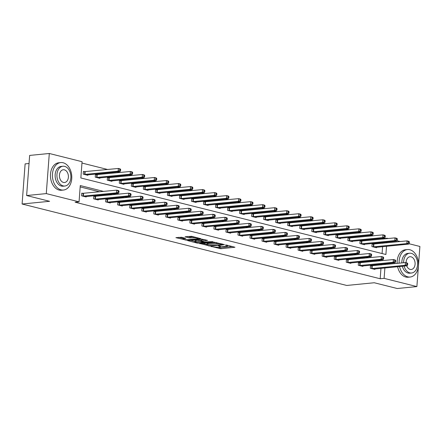 <?xml version="1.0" encoding="UTF-8"?>
<svg xmlns="http://www.w3.org/2000/svg" width="442" height="442" viewBox="0 0 442 442"><rect width="100%" height="100%" fill="white"/><g stroke="black" fill="none" stroke-linecap="round" stroke-linejoin="round"><path stroke-width="0.66" d="M211.199 246.409L220.762 248.724L234.973 247.249L226.619 245.078L225.321 245.072L226.58 245.443A3.47 0.602 -175.7 0 1 227.569 245.945A3.47 0.602 -175.7 0 1 226.536 246.293L225.376 246.409A3.47 0.602 -175.7 0 1 220.486 246.045L218.376 245.702L219.403 246.15A3.47 0.602 -175.7 0 1 220.392 246.653A3.47 0.602 -175.7 0 1 219.359 247.001L218.199 247.111A3.47 0.602 -175.7 0 1 213.309 246.746L211.188 246.592M181.64 237.282L175.894 237.658L186.662 240.172L200.872 238.697L191.629 236.299L185.071 236.757L189.204 237.873L193.066 237.757A2.901 0.503 -175.7 0 1 196.226 237.884A2.901 0.503 -175.7 0 1 197.983 238.481A2.901 0.503 -175.7 0 1 197.115 238.774L187.972 239.669A2.901 0.503 -175.7 0 1 184.811 239.542A2.901 0.503 -175.7 0 1 183.06 238.945A2.901 0.503 -175.7 0 1 183.922 238.652L185.773 238.398L181.64 237.282M408.949 243.713L419.9 246.465L416.883 286.582L397.231 288.516L374.252 282.747L346.743 285.455L22.1 204.011L49.609 201.303L26.631 195.535L46.283 193.602L49.3 153.484L82.068 161.706L80.847 177.971L385.905 254.504L386.523 246.277M416.883 286.582L384.109 278.361L384.894 267.962M103.666 191.43L80.278 185.563L79.052 201.828L75.123 202.215L380.181 278.747L384.109 278.361M79.052 201.828L46.283 193.602M199.756 243.454L210.199 246.078L224.414 244.603L213.641 242.089L199.74 243.719M196.9 243.012L187.662 240.614L201.872 239.139L207.536 240.365L201.254 241.139L204.099 241.929L212.779 241.658L198.43 243.122L196.9 243.012L196.939 242.536M29.039 163.501L25.117 163.888L22.1 204.011M380.181 278.747L380.96 268.349M381.219 264.957L381.28 264.117M376.413 261.228L374.015 260.631M364.385 258.211L361.987 257.609M352.357 255.194L349.959 254.592M340.323 252.178L337.926 251.575M328.296 249.155L325.898 248.559M316.268 246.139L313.87 245.537M304.24 243.122L301.842 242.52M292.206 240.105L289.808 239.503M280.178 237.089L277.78 236.487M268.15 234.067L265.752 233.464M256.117 231.05L253.719 230.448M244.089 228.033L241.691 227.431M232.061 225.017L229.663 224.414M220.033 221.995L217.635 221.392M208 218.978L205.602 218.376M195.972 215.961L193.574 215.359M183.944 212.945L181.546 212.342M171.91 209.922L169.513 209.32M159.882 206.906L157.485 206.303M147.855 203.889L145.457 203.287M135.827 200.872L133.429 200.27M123.793 197.85L121.395 197.248M111.765 194.834L109.367 194.231M99.737 191.817L80.173 186.911M371.739 265.857L370.49 265.543L370.286 268.255L374.91 269.416L374.949 268.94M359.705 262.841L358.456 262.526L358.258 265.239L362.882 266.399L362.915 265.924M347.677 259.819L346.429 259.509L346.224 262.216L350.854 263.377L350.887 262.902M335.649 256.802L334.401 256.487L334.196 259.2L338.821 260.36L338.859 259.885M323.616 253.785L322.373 253.47L322.168 256.183L326.793 257.343L326.831 256.868M311.588 250.769L310.339 250.454L310.135 253.167L314.765 254.327L314.798 253.852M299.56 247.747L298.311 247.437L298.107 250.144L302.731 251.305L302.77 250.829M287.532 244.73L286.283 244.415L286.079 247.128L290.703 248.288L290.742 247.813M275.499 241.713L274.25 241.398L274.046 244.111L278.675 245.271L278.709 244.796M263.471 238.697L262.222 238.382L262.018 241.094L266.648 242.255L266.681 241.78M251.443 235.674L250.194 235.365L249.99 238.072L254.614 239.232L254.653 238.757M239.409 232.658L238.166 232.343L237.962 235.056L242.586 236.216L242.625 235.741M227.381 229.641L226.133 229.326L225.928 232.039L230.558 233.199L230.591 232.724M215.353 226.624L214.105 226.31L213.9 229.022L218.525 230.183L218.563 229.707M203.326 223.602L202.077 223.293L201.872 226L206.497 227.16L206.536 226.685M191.292 220.586L190.043 220.271L189.839 222.983L194.469 224.144L194.502 223.669M179.264 217.569L178.016 217.254L177.811 219.967L182.441 221.127L182.474 220.652M167.236 214.552L165.988 214.237L165.783 216.95L170.408 218.11L170.446 217.635M155.203 211.53L153.954 211.221L153.755 213.928L158.38 215.088L158.413 214.613M143.175 208.513L141.926 208.199L141.722 210.911L146.352 212.072L146.385 211.596M131.147 205.497L129.898 205.182L129.694 207.895L134.318 209.055L134.357 208.58M119.119 202.48L117.87 202.165L117.666 204.878L122.29 206.038L122.329 205.563M107.086 199.458L105.837 199.149L105.632 201.856L110.262 203.016L110.296 202.547M95.058 196.441L93.809 196.126L93.605 198.839L98.235 199.999L98.268 199.524M83.03 193.425L81.781 193.11L81.577 195.823L86.201 196.983L86.24 196.508M383.164 239.039L383.197 238.625L381.971 238.321M372.341 235.906L369.943 235.304M360.313 232.884L357.915 232.282M348.285 229.868L345.887 229.265M336.252 226.851L333.854 226.249M324.224 223.834L321.826 223.232M312.196 220.812L309.798 220.21M300.162 217.796L297.764 217.193M288.134 214.779L285.736 214.177M276.106 211.762L273.708 211.16M264.078 208.74L261.681 208.138M252.045 205.723L249.647 205.121M240.017 202.707L237.619 202.105M227.989 199.69L225.591 199.088M215.956 196.668L213.558 196.066M203.928 193.651L201.53 193.049M191.9 190.635L189.502 190.032M179.872 187.618L177.474 187.016M167.838 184.596L165.441 183.994M155.811 181.579L153.413 180.977M143.783 178.562L141.385 177.96M131.749 175.546L129.351 174.944M119.721 172.524L117.323 171.921M107.693 169.507L81.969 163.054M382.076 253.542L382.595 246.664M382.849 243.271L382.91 242.431M373.368 244.172L372.12 243.857L371.915 246.57L376.54 247.73L376.578 247.255M361.335 241.155L360.092 240.84L359.887 243.548L364.512 244.713L364.551 244.238M349.307 238.133L348.058 237.824L347.854 240.531L352.484 241.691L352.517 241.216M337.279 235.116L336.031 234.801L335.826 237.514L340.451 238.674L340.489 238.199M325.251 232.1L324.003 231.785L323.798 234.498L328.423 235.658L328.461 235.183M313.218 229.083L311.969 228.768L311.765 231.475L316.395 232.641L316.428 232.166M301.19 226.061L299.941 225.752L299.737 228.459L304.367 229.619L304.4 229.144M289.162 223.044L287.913 222.729L287.709 225.442L292.333 226.602L292.372 226.127M277.128 220.028L275.885 219.713L275.681 222.425L280.305 223.586L280.339 223.111M265.101 217.011L263.852 216.696L263.647 219.409L268.277 220.569L268.311 220.094M253.073 213.989L251.824 213.679L251.62 216.387L256.244 217.547L256.283 217.072M241.045 210.972L239.796 210.657L239.592 213.37L244.216 214.53L244.255 214.055M229.011 207.955L227.763 207.641L227.558 210.353L232.188 211.514L232.221 211.038M216.983 204.939L215.735 204.624L215.53 207.337L220.16 208.497L220.193 208.022M204.955 201.917L203.707 201.607L203.502 204.315L208.127 205.475L208.165 205M192.922 198.9L191.673 198.585L191.474 201.298L196.099 202.458L196.132 201.983M180.894 195.883L179.645 195.568L179.441 198.281L184.071 199.441L184.104 198.966M168.866 192.867L167.617 192.552L167.413 195.265L172.037 196.425L172.076 195.95M156.838 189.845L155.59 189.535L155.385 192.242L160.01 193.403L160.048 192.927M144.805 186.828L143.556 186.513L143.352 189.226L147.982 190.386L148.015 189.911M132.777 183.811L131.528 183.496L131.324 186.209L135.954 187.369L135.987 186.894M120.749 180.795L119.5 180.48L119.296 183.192L123.92 184.353L123.959 183.878M108.715 177.772L107.467 177.463L107.268 180.17L111.892 181.331L111.925 180.855M96.688 174.756L95.439 174.441L95.234 177.154L99.864 178.314L99.898 177.839M84.66 171.739L83.411 171.424L83.206 174.137L87.831 175.297L87.87 174.822M26.631 195.535L29.647 155.418L49.3 153.484M383.197 238.625L387.126 238.238L388.303 238.536M396.916 240.697L400.33 241.553M386.778 242.885L386.844 242.045M387.098 238.652L387.126 238.238M380.347 260.841L377.949 260.244M368.313 257.824L365.915 257.222M356.285 254.807L353.887 254.205M344.257 251.791L341.859 251.189M332.224 248.774L329.826 248.172M320.196 245.752L317.798 245.15M308.168 242.735L305.77 242.133M296.14 239.719L293.742 239.116M284.107 236.702L281.709 236.1M272.079 233.68L269.681 233.078M260.051 230.663L257.653 230.061M248.017 227.647L245.619 227.044M235.989 224.63L233.591 224.028M223.961 221.608L221.564 221.006M211.933 218.591L209.536 217.989M199.9 215.574L197.502 214.972M187.872 212.558L185.474 211.956M175.844 209.536L173.446 208.933M163.811 206.519L161.413 205.917M151.783 203.502L149.385 202.9M139.755 200.486L137.357 199.883M127.727 197.463L125.329 196.861M115.694 194.447L113.296 193.845M385.148 264.57L385.209 263.73M217.784 247.144L220.84 247.642L232.337 246.509M202.149 243.222L206.867 244.404M208.922 245.647L222.182 244.525L221.094 244.067A3.47 0.602 -175.7 0 0 216.204 243.702L207.867 244.52A3.47 0.602 -175.7 0 0 206.834 244.868A3.47 0.602 -175.7 0 0 207.823 245.371L208.922 245.647M216.702 242.586A3.47 0.602 -175.7 0 0 216.282 242.619L216.204 243.702M206.834 244.868L206.917 243.785A3.47 0.602 -175.7 0 1 207.95 243.437L216.282 242.619M194.905 241.404L190.375 240.266M204.9 239.625L201.337 240.056L201.254 241.139M195.734 241.603A2.901 0.503 -175.7 0 0 194.867 241.896A2.901 0.503 -175.7 0 0 196.624 242.492A2.901 0.503 -175.7 0 0 199.784 242.619L203.326 242.194L200.48 241.404L195.734 241.603L195.817 240.52A2.901 0.503 -175.7 0 0 194.95 240.813L194.867 241.896M195.817 240.52L199.038 240.205L201.303 240.503M183.325 237.702A2.901 0.503 -175.7 0 0 183.137 237.862L183.06 238.945M187.789 236.409L190.817 236.901L193.132 236.674M178.607 237.315L183.098 238.442M375.291 247.415L408.773 244.089L406.844 243.603L407.049 240.89L372.098 244.172M408.585 241.752L407.049 240.89L408.977 241.376L409.358 241.945L408.585 241.752L408.502 242.835L409.275 243.028L409.358 241.945M408.502 242.835L406.844 243.603L373.164 246.879M409.275 243.028L408.773 244.089M371.534 268.565L405.215 265.288L407.143 265.775L373.661 269.101M370.462 265.857L405.419 262.576L407.342 263.062L407.728 263.631L406.955 263.438L406.872 264.52L407.646 264.714L407.728 263.631M406.872 264.52L405.215 265.288L405.419 262.576L406.955 263.438M407.143 265.775L407.646 264.714M399.562 266.52A13.801 9.647 84.4 0 0 407.778 276.847A13.801 9.647 84.4 0 0 410.148 277.029A13.801 9.647 84.4 0 0 418.491 264.034A13.801 9.647 84.4 0 0 409.817 249.736A13.801 9.647 84.4 0 0 407.447 249.559A13.801 9.647 84.4 0 0 399.126 263.2M397.596 266.714A13.801 9.647 84.4 0 0 405.811 277.04A13.801 9.647 84.4 0 0 408.181 277.222L410.148 277.029M404.11 266.073A9.939 6.945 84.4 0 0 409.872 272.874A9.939 6.945 84.4 0 0 411.579 273.001L409.773 273.184A9.939 6.945 -95.6 0 1 408.065 273.051A9.939 6.945 -95.6 0 1 402.303 266.25M411.579 273.001A9.939 6.945 84.4 0 0 417.585 263.647A9.939 6.945 84.4 0 0 411.336 253.354A9.939 6.945 84.4 0 0 409.635 253.222A9.939 6.945 84.4 0 0 403.629 262.752M406.679 265.819A6.403 4.475 84.4 0 0 410.132 269.405A6.403 4.475 84.4 0 0 411.231 269.487A6.403 4.475 84.4 0 0 415.104 263.46A6.403 4.475 84.4 0 0 411.077 256.824A6.403 4.475 84.4 0 0 409.977 256.741A6.403 4.475 84.4 0 0 406.11 262.752M401.822 262.929A9.939 6.945 -95.6 0 1 407.822 253.404L409.635 253.222M407.447 249.559L405.48 249.752A13.801 9.647 84.4 0 0 397.159 263.393M61.079 189.867A13.801 9.647 84.4 0 0 63.449 190.049A13.801 9.647 84.4 0 0 71.792 177.054A13.801 9.647 84.4 0 0 63.118 162.755A13.801 9.647 84.4 0 0 60.747 162.573A13.801 9.647 84.4 0 0 52.41 175.568A13.801 9.647 84.4 0 0 61.079 189.867M60.747 162.573L58.786 162.767A13.801 9.647 84.4 0 0 50.443 175.761A13.801 9.647 84.4 0 0 59.117 190.06A13.801 9.647 84.4 0 0 61.488 190.242L63.449 190.049M64.88 186.021L63.073 186.198A9.939 6.945 -95.6 0 1 61.366 186.071A9.939 6.945 -95.6 0 1 55.123 175.778A9.939 6.945 -95.6 0 1 61.129 166.424L62.935 166.242A9.939 6.945 84.4 0 0 56.93 175.601A9.939 6.945 84.4 0 0 63.173 185.894A9.939 6.945 84.4 0 0 64.88 186.021A9.939 6.945 84.4 0 0 70.886 176.667A9.939 6.945 84.4 0 0 64.642 166.374A9.939 6.945 84.4 0 0 62.935 166.242M64.383 169.844A6.403 4.475 84.4 0 0 63.283 169.761A6.403 4.475 84.4 0 0 59.41 175.789A6.403 4.475 84.4 0 0 63.438 182.424A6.403 4.475 84.4 0 0 64.538 182.507A6.403 4.475 84.4 0 0 68.405 176.48A6.403 4.475 84.4 0 0 64.383 169.844M363.263 244.398L396.739 241.067L394.811 240.586L395.015 237.873L360.064 241.15M396.557 238.73L395.015 237.873L396.944 238.36L397.325 238.923L396.557 238.73L396.474 239.818L397.248 240.012L397.325 238.923M396.474 239.818L394.811 240.586L361.136 243.862M397.248 240.012L396.739 241.067M351.235 241.382L384.711 238.05L382.783 237.569L382.987 234.857L348.036 238.133M384.529 235.713L382.987 234.857L384.916 235.337L385.297 235.906L384.529 235.713L384.446 236.796L385.214 236.989L385.297 235.906M384.446 236.796L382.783 237.569L349.103 240.846M385.214 236.989L384.711 238.05M359.501 265.548L393.181 262.272L395.109 262.752L361.633 266.084M358.434 262.835L393.386 259.559L395.314 260.045L395.695 260.614L394.927 260.421L394.844 261.504L395.618 261.697L395.695 260.614M394.844 261.504L393.181 262.272L393.386 259.559L394.927 260.421M395.109 262.752L395.618 261.697M347.473 262.531L381.153 259.255L383.081 259.736L349.605 263.067M346.406 259.819L381.358 256.542L383.286 257.029L383.667 257.592L382.899 257.399L382.816 258.487L383.584 258.68L383.667 257.592M382.816 258.487L381.153 259.255L381.358 256.542L382.899 257.399M383.081 259.736L383.584 258.68M339.207 238.36L372.683 235.033L370.755 234.547L370.96 231.84L336.008 235.116M372.495 232.696L370.96 231.84L372.888 232.321L373.269 232.89L372.495 232.696L372.418 233.779L373.186 233.973L373.269 232.89M372.418 233.779L370.755 234.547L337.075 237.829M373.186 233.973L372.683 235.033M327.174 235.343L360.655 232.017L358.727 231.531L358.932 228.818L323.975 232.1M360.468 229.68L358.932 228.818L360.854 229.304L361.241 229.873L360.468 229.68L360.385 230.763L361.158 230.956L361.241 229.873M360.385 230.763L358.727 231.531L325.047 234.807M361.158 230.956L360.655 232.017M315.146 232.326L348.622 228.995L346.694 228.514L346.898 225.801L311.947 229.078M348.44 226.658L346.898 225.801L348.826 226.287L349.208 226.851L348.44 226.658L348.357 227.746L349.13 227.939L349.208 226.851M348.357 227.746L346.694 228.514L313.013 231.79M349.13 227.939L348.622 228.995M335.445 259.515L369.125 256.233L371.053 256.719L337.572 260.045M334.379 256.802L369.33 253.526L371.258 254.006L371.639 254.575L370.866 254.382L370.783 255.465L371.556 255.658L371.639 254.575M370.783 255.465L369.125 256.233L369.33 253.526L370.866 254.382M371.053 256.719L371.556 255.658M323.417 256.493L357.092 253.216L359.02 253.702L325.544 257.029M322.345 253.785L357.296 250.509L359.224 250.99L359.611 251.559L358.838 251.365L358.755 252.448L359.528 252.642L359.611 251.559M358.755 252.448L357.092 253.216L357.296 250.509L358.838 251.365M359.02 253.702L359.528 252.642M311.383 253.476L345.064 250.2L346.992 250.68L313.516 254.012M310.317 250.763L345.268 247.487L347.197 247.973L347.578 248.542L346.81 248.349L346.727 249.432L347.495 249.625L347.578 248.542M346.727 249.432L345.064 250.2L345.268 247.487L346.81 248.349M346.992 250.68L347.495 249.625M299.356 250.459L333.036 247.183L334.964 247.664L301.488 250.995M298.289 247.747L333.24 244.47L335.169 244.956L335.55 245.52L334.776 245.327L334.699 246.415L335.467 246.608L335.55 245.52M334.699 246.415L333.036 247.183L333.24 244.47L334.776 245.327M334.964 247.664L335.467 246.608M287.328 247.443L321.008 244.161L322.936 244.647L289.455 247.973M286.256 244.73L321.212 241.454L323.135 241.934L323.522 242.503L322.748 242.31L322.666 243.393L323.439 243.586L323.522 242.503M322.666 243.393L321.008 244.161L321.212 241.454L322.748 242.31M322.936 244.647L323.439 243.586M275.294 244.42L308.975 241.144L310.903 241.63L277.427 244.956M274.228 241.713L309.179 238.437L311.107 238.918L311.488 239.487L310.72 239.293L310.638 240.376L311.411 240.57L311.488 239.487M310.638 240.376L308.975 241.144L309.179 238.437L310.72 239.293M310.903 241.63L311.411 240.57M263.266 241.404L296.947 238.127L298.875 238.608L265.399 241.94M262.2 238.691L297.151 235.415L299.079 235.901L299.461 236.47L298.687 236.277L298.61 237.36L299.378 237.553L299.461 236.47M298.61 237.36L296.947 238.127L297.151 235.415L298.687 236.277M298.875 238.608L299.378 237.553M251.238 238.387L284.919 235.111L286.847 235.592L253.365 238.923M250.172 235.674L285.123 232.398L287.051 232.884L287.433 233.448L286.659 233.254L286.576 234.343L287.35 234.536L287.433 233.448M286.576 234.343L284.919 235.111L285.123 232.398L286.659 233.254M286.847 235.592L287.35 234.536M239.21 235.371L272.885 232.089L274.813 232.575L241.338 235.901M238.139 232.658L273.09 229.381L275.018 229.862L275.399 230.431L274.631 230.238L274.548 231.321L275.322 231.514L275.399 230.431M274.548 231.321L272.885 232.089L273.09 229.381L274.631 230.238M274.813 232.575L275.322 231.514M227.177 232.354L260.857 229.072L262.786 229.558L229.31 232.884M226.111 229.641L261.062 226.365L262.99 226.845L263.371 227.415L262.603 227.221L262.52 228.304L263.288 228.497L263.371 227.415M262.52 228.304L260.857 229.072L261.062 226.365L262.603 227.221M262.786 229.558L263.288 228.497M215.149 229.332L248.829 226.055L250.758 226.536L217.282 229.868M214.083 226.624L249.034 223.343L250.962 223.829L251.343 224.398L250.57 224.204L250.492 225.287L251.26 225.481L251.343 224.398M250.492 225.287L248.829 226.055L249.034 223.343L250.57 224.204M250.758 226.536L251.26 225.481M203.121 226.315L236.802 223.039L238.73 223.519L205.248 226.851M202.049 223.602L237 220.326L238.929 220.812L239.315 221.376L238.542 221.182L238.459 222.271L239.232 222.464L239.315 221.376M238.459 222.271L236.802 223.039L237 220.326L238.542 221.182M238.73 223.519L239.232 222.464M191.088 223.298L224.768 220.017L226.696 220.503L193.22 223.829M190.021 220.586L224.972 217.309L226.901 217.79L227.282 218.359L226.514 218.166L226.431 219.249L227.205 219.442L227.282 218.359M226.431 219.249L224.768 220.017L224.972 217.309L226.514 218.166M226.696 220.503L227.205 219.442M179.06 220.282L212.74 217L214.668 217.486L181.192 220.812M177.993 217.569L212.945 214.293L214.873 214.773L215.254 215.342L214.48 215.149L214.403 216.232L215.171 216.425L215.254 215.342M214.403 216.232L212.74 217L212.945 214.293L214.48 215.149M214.668 217.486L215.171 216.425M167.032 217.26L200.712 213.983L202.64 214.464L169.159 217.796M165.965 214.552L200.917 211.27L202.845 211.757L203.226 212.326L202.453 212.132L202.37 213.215L203.143 213.409L203.226 212.326M202.37 213.215L200.712 213.983L200.917 211.27L202.453 212.132M202.64 214.464L203.143 213.409M155.004 214.243L188.679 210.967L190.607 211.447L157.131 214.779M153.932 211.53L188.883 208.254L190.811 208.74L191.193 209.304L190.425 209.11L190.342 210.199L191.115 210.392L191.193 209.304M190.342 210.199L188.679 210.967L188.883 208.254L190.425 209.11M190.607 211.447L191.115 210.392M142.97 211.226L176.651 207.944L178.579 208.431L145.103 211.762M141.904 208.513L176.855 205.237L178.783 205.718L179.165 206.287L178.397 206.094L178.314 207.176L179.082 207.37L179.165 206.287M178.314 207.176L176.651 207.944L176.855 205.237L178.397 206.094M178.579 208.431L179.082 207.37M130.942 208.21L164.623 204.928L166.551 205.414L133.075 208.74M129.876 205.497L164.827 202.221L166.756 202.701L167.137 203.27L166.363 203.077L166.286 204.16L167.054 204.353L167.137 203.27M166.286 204.16L164.623 204.928L164.827 202.221L166.363 203.077M166.551 205.414L167.054 204.353M118.915 205.187L152.595 201.911L154.518 202.397L121.042 205.723M117.843 202.48L152.794 199.198L154.722 199.685L155.109 200.254L154.335 200.06L154.252 201.143L155.026 201.337L155.109 200.254M154.252 201.143L152.595 201.911L152.794 199.198L154.335 200.06M154.518 202.397L155.026 201.337M303.118 229.31L336.594 225.978L334.666 225.497L334.87 222.785L299.919 226.061M336.406 223.641L334.87 222.785L336.798 223.271L337.18 223.834L336.406 223.641L336.329 224.724L337.097 224.917L337.18 223.834M336.329 224.724L334.666 225.497L300.985 228.774M337.097 224.917L336.594 225.978M291.085 226.287L324.566 222.961L322.638 222.475L322.842 219.768L287.891 223.044M324.378 220.624L322.842 219.768L324.771 220.249L325.152 220.818L324.378 220.624L324.295 221.707L325.069 221.901L325.152 220.818M324.295 221.707L322.638 222.475L288.957 225.757M325.069 221.901L324.566 222.961M279.057 223.271L312.533 219.945L310.604 219.459L310.809 216.746L275.858 220.028M312.35 217.608L310.809 216.746L312.737 217.232L313.118 217.801L312.35 217.608L312.267 218.691L313.041 218.884L313.118 217.801M312.267 218.691L310.604 219.459L276.93 222.735M313.041 218.884L312.533 219.945M267.029 220.254L300.505 216.923L298.577 216.442L298.781 213.729L263.83 217.005M300.322 214.585L298.781 213.729L300.709 214.215L301.09 214.784L300.322 214.585L300.24 215.674L301.008 215.867L301.09 214.784M300.24 215.674L298.577 216.442L264.896 219.718M301.008 215.867L300.505 216.923M255.001 217.237L288.477 213.906L286.549 213.425L286.753 210.712L251.802 213.989M288.289 211.569L286.753 210.712L288.681 211.199L289.062 211.762L288.289 211.569L288.212 212.652L288.98 212.851L289.062 211.762M288.212 212.652L286.549 213.425L252.868 216.702M288.98 212.851L288.477 213.906M242.967 214.215L276.449 210.889L274.521 210.403L274.72 207.696L239.768 210.972M276.261 208.552L274.72 207.696L276.648 208.176L277.035 208.746L276.261 208.552L276.178 209.635L276.952 209.828L277.035 208.746M276.178 209.635L274.521 210.403L240.84 213.685M276.952 209.828L276.449 210.889M230.939 211.199L264.415 207.873L262.487 207.386L262.692 204.679L227.74 207.955M264.233 205.536L262.692 204.679L264.62 205.16L265.001 205.729L264.233 205.536L264.15 206.618L264.924 206.812L265.001 205.729M264.15 206.618L262.487 207.386L228.807 210.663M264.924 206.812L264.415 207.873M218.912 208.182L252.388 204.85L250.459 204.37L250.664 201.657L215.713 204.933M252.2 202.519L250.664 201.657L252.592 202.143L252.973 202.712L252.2 202.519L252.122 203.602L252.89 203.795L252.973 202.712M252.122 203.602L250.459 204.37L216.779 207.646M252.89 203.795L252.388 204.85M206.878 205.165L240.36 201.834L238.431 201.353L238.636 198.64L203.685 201.917M240.172 199.497L238.636 198.64L240.564 199.127L240.945 199.69L240.172 199.497L240.089 200.585L240.862 200.778L240.945 199.69M240.089 200.585L238.431 201.353L204.751 204.629M240.862 200.778L240.36 201.834M194.85 202.143L228.326 198.817L226.398 198.331L226.602 195.624L191.651 198.9M228.144 196.48L226.602 195.624L228.531 196.104L228.912 196.673L228.144 196.48L228.061 197.563L228.834 197.756L228.912 196.673M228.061 197.563L226.398 198.331L192.723 201.613M228.834 197.756L228.326 198.817M182.822 199.127L216.298 195.8L214.37 195.314L214.574 192.607L179.623 195.883M216.116 193.463L214.574 192.607L216.503 193.088L216.884 193.657L216.116 193.463L216.033 194.546L216.801 194.74L216.884 193.657M216.033 194.546L214.37 195.314L180.69 198.591M216.801 194.74L216.298 195.8M170.794 196.11L204.27 192.778L202.342 192.298L202.547 189.585L167.595 192.861M204.082 190.447L202.547 189.585L204.475 190.071L204.856 190.64L204.082 190.447L204.005 191.53L204.773 191.723L204.856 190.64M204.005 191.53L202.342 192.298L168.662 195.574M204.773 191.723L204.27 192.778M158.761 193.093L192.237 189.762L190.314 189.281L190.513 186.568L155.562 189.845M192.055 187.425L190.513 186.568L192.441 187.054L192.828 187.618L192.055 187.425L191.972 188.513L192.745 188.706L192.828 187.618M191.972 188.513L190.314 189.281L156.634 192.557M192.745 188.706L192.237 189.762M146.733 190.071L180.209 186.745L178.281 186.259L178.485 183.552L143.534 186.828M180.027 184.408L178.485 183.552L180.413 184.032L180.795 184.601L180.027 184.408L179.944 185.491L180.717 185.684L180.795 184.601M179.944 185.491L178.281 186.259L144.6 189.541M180.717 185.684L180.209 186.745M134.705 187.054L168.181 183.728L166.253 183.242L166.457 180.535L131.506 183.811M167.993 181.391L166.457 180.535L168.385 181.016L168.767 181.585L167.993 181.391L167.916 182.474L168.684 182.668L168.767 181.585M167.916 182.474L166.253 183.242L132.572 186.518M168.684 182.668L168.181 183.728M122.672 184.038L156.153 180.706L154.225 180.225L154.429 177.513L119.473 180.789M155.965 178.375L154.429 177.513L156.357 177.999L156.739 178.568L155.965 178.375L155.882 179.458L156.656 179.651L156.739 178.568M155.882 179.458L154.225 180.225L120.544 183.502M156.656 179.651L156.153 180.706M110.644 181.021L144.12 177.69L142.191 177.209L142.396 174.496L107.445 177.772M143.937 175.352L142.396 174.496L144.324 174.982L144.705 175.546L143.937 175.352L143.854 176.441L144.628 176.634L144.705 175.546M143.854 176.441L142.191 177.209L108.511 180.485M144.628 176.634L144.12 177.69M98.616 177.999L132.092 174.673L130.163 174.187L130.368 171.479L95.417 174.756M131.909 172.336L130.368 171.479L132.296 171.96L132.677 172.529L131.909 172.336L131.826 173.419L132.594 173.612L132.677 172.529M131.826 173.419L130.163 174.187L96.483 177.469M132.594 173.612L132.092 174.673M106.881 202.171L140.562 198.894L142.49 199.375L109.014 202.707M105.815 199.458L140.766 196.182L142.694 196.668L143.075 197.231L142.307 197.038L142.225 198.127L142.998 198.32L143.075 197.231M142.225 198.127L140.562 198.894L140.766 196.182L142.307 197.038M142.49 199.375L142.998 198.32M94.853 199.154L128.534 195.872L130.462 196.358L96.986 199.69M93.787 196.441L128.738 193.165L130.666 193.646L131.047 194.215L130.274 194.021L130.197 195.104L130.965 195.298L131.047 194.215M130.197 195.104L128.534 195.872L128.738 193.165L130.274 194.021M130.462 196.358L130.965 195.298M86.582 174.982L120.064 171.656L118.136 171.17L118.34 168.463L83.389 171.739M119.876 169.319L118.34 168.463L120.268 168.943L120.649 169.513L119.876 169.319L119.799 170.402L120.567 170.595L120.649 169.513M119.799 170.402L118.136 171.17L84.455 174.452M120.567 170.595L120.064 171.656M82.825 196.137L116.506 192.856L118.434 193.342L84.952 196.668M81.759 193.425L116.71 190.148L118.638 190.629L119.02 191.198L118.246 191.005L118.163 192.088L118.937 192.281L119.02 191.198M118.163 192.088L116.506 192.856L116.71 190.148L118.246 191.005M118.434 193.342L118.937 192.281M219.431 245.78L219.403 246.15M226.608 245.072L226.58 245.443M220.84 247.642L220.762 248.724M219.315 247.526L219.232 248.608M210.226 245.702L210.199 246.078M208.701 245.592L208.674 245.962M222.215 243.973L222.188 244.343M221.122 243.697L221.094 244.067M207.95 243.437L207.867 244.52M201.657 239.945L201.58 241.028M198.464 242.652L198.43 243.122M203.044 241.669L203.016 242.039M200.563 240.315L200.48 241.404M199.038 240.205L198.955 241.288M183.982 237.868L183.922 238.652M193.148 236.68L193.066 237.757M190.817 236.901L190.734 237.984M189.287 236.785L189.204 237.873M186.695 239.708L186.662 240.172M185.165 239.592L185.132 240.056M373.877 244.155L373.672 246.868M373.529 244.172L373.324 246.879M371.694 268.565L371.899 265.857M372.042 268.554L372.247 265.841M361.849 241.139L361.644 243.846M361.501 241.155L361.296 243.862M349.815 238.122L349.616 240.829M349.467 238.133L349.263 240.846M359.666 265.548L359.865 262.841M360.015 265.537L360.219 262.824M347.633 262.531L347.837 259.819M347.981 262.515L348.186 259.808M337.787 235.1L337.583 237.813M337.439 235.116L337.235 237.829M325.76 232.083L325.555 234.796M325.411 232.1L325.207 234.807M313.732 229.067L313.527 231.774M313.378 229.083L313.179 231.79M335.605 259.515L335.809 256.802M335.953 259.498L336.158 256.785M323.577 256.493L323.782 253.785M323.925 256.482L324.13 253.769M311.544 253.476L311.748 250.769M311.897 253.465L312.096 250.752M299.516 250.459L299.72 247.747M299.864 250.443L300.068 247.735M287.488 247.443L287.692 244.73M287.836 247.426L288.04 244.713M275.46 244.42L275.659 241.713M275.808 244.409L276.012 241.697M263.426 241.404L263.631 238.697M263.775 241.393L263.979 238.68M251.399 238.387L251.603 235.674M251.747 238.371L251.951 235.663M239.371 235.371L239.575 232.658M239.719 235.354L239.923 232.641M227.337 232.354L227.542 229.641M227.691 232.337L227.89 229.625M215.309 229.332L215.514 226.624M215.657 229.321L215.862 226.608M203.281 226.315L203.486 223.602M203.629 226.298L203.834 223.591M191.248 223.298L191.452 220.586M191.601 223.282L191.806 220.569M179.22 220.282L179.424 217.569M179.568 220.265L179.772 217.552M167.192 217.26L167.396 214.552M167.54 217.249L167.745 214.536M155.164 214.243L155.369 211.53M155.512 214.226L155.717 211.519M143.131 211.226L143.335 208.513M143.484 211.21L143.683 208.497M131.103 208.21L131.307 205.497M131.451 208.193L131.655 205.48M119.075 205.187L119.279 202.48M119.423 205.176L119.627 202.464M301.698 226.05L301.494 228.757M301.35 226.061L301.146 228.774M289.67 223.028L289.466 225.74M289.322 223.044L289.118 225.757M277.642 220.011L277.438 222.724M277.294 220.028L277.09 222.735M265.609 216.994L265.41 219.707M265.261 217.011L265.056 219.718M253.581 213.978L253.377 216.685M253.233 213.989L253.028 216.702M241.553 210.956L241.349 213.668M241.205 210.972L241 213.685M229.525 207.939L229.321 210.652M229.171 207.955L228.967 210.663M217.492 204.922L217.287 207.635M217.144 204.939L216.939 207.646M205.464 201.906L205.259 204.613M205.116 201.917L204.911 204.629M193.436 198.883L193.231 201.596M193.088 198.9L192.883 201.613M181.402 195.867L181.203 198.58M181.054 195.883L180.85 198.591M169.374 192.85L169.17 195.563M169.026 192.867L168.822 195.574M157.346 189.833L157.142 192.541M156.998 189.845L156.794 192.557M145.319 186.811L145.114 189.524M144.965 186.828L144.761 189.541M133.285 183.795L133.081 186.507M132.937 183.811L132.733 186.518M121.257 180.778L121.053 183.491M120.909 180.795L120.705 183.502M109.229 177.761L109.025 180.469M108.876 177.772L108.677 180.485M97.196 174.739L96.997 177.452M96.848 174.756L96.643 177.469M107.041 202.171L107.246 199.458M107.395 202.154L107.599 199.447M95.013 199.154L95.218 196.441M95.361 199.138L95.566 196.425M85.168 171.723L84.963 174.435M84.82 171.739L84.615 174.452M82.985 196.137L83.19 193.425M83.334 196.121L83.538 193.408M220.442 246.034L220.392 246.653M227.619 245.327L227.569 245.945M222.436 244.028L222.409 244.454M203.359 241.746L203.326 242.194M198.027 237.901L197.983 238.481"/></g></svg>
